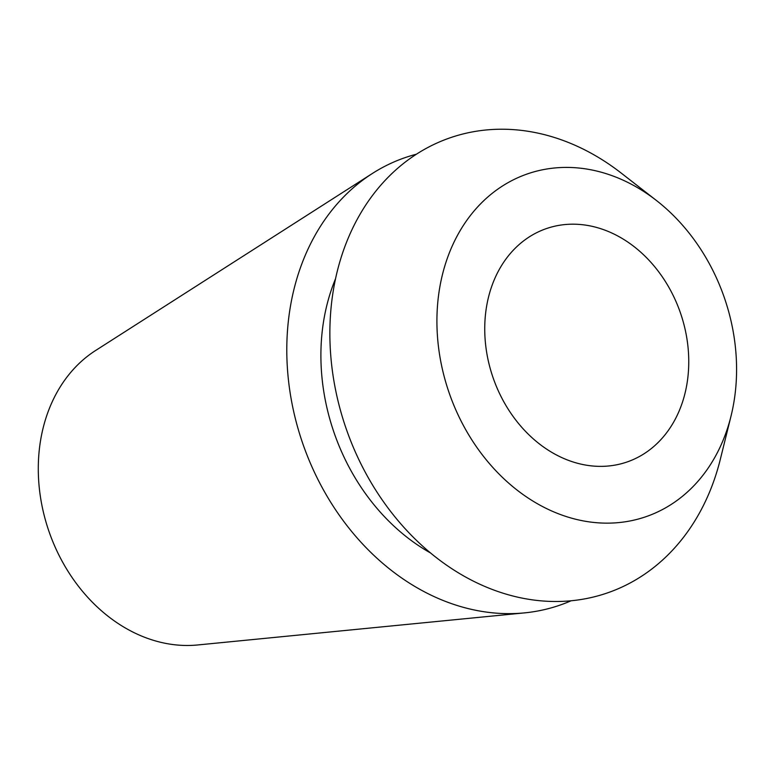 <?xml version="1.0" encoding="UTF-8"?>
<svg xmlns="http://www.w3.org/2000/svg" width="775" height="775" viewBox="0 0 775 775"><rect width="100%" height="100%" fill="white"/><g stroke="black" fill="none" stroke-linecap="round" stroke-linejoin="round"><path stroke-width="1.16" d="M604.393 229.952A123.467 99.122 70.9 0 0 546.336 228.615A123.467 99.122 70.9 0 0 485.431 342.938A123.467 99.122 70.9 0 0 569.102 460.602A123.467 99.122 70.9 0 0 627.159 461.948A123.467 99.122 70.9 0 0 688.064 347.626A123.467 99.122 70.9 0 0 604.393 229.952M560.829 514.678A181.36 145.603 -109.1 0 1 439.173 291.022A181.36 145.603 -109.1 0 1 612.667 175.886A181.36 145.603 -109.1 0 1 656.367 200.444A181.36 145.603 -109.1 0 1 731.038 416.02A181.36 145.603 -109.1 0 1 560.829 514.678M656.367 200.444L621.201 173.077A240.763 193.285 70.9 0 0 563.192 140.478A240.763 193.285 70.9 0 0 332.863 293.328A240.763 193.285 70.9 0 0 494.373 590.24A240.763 193.285 70.9 0 0 720.333 459.275L731.038 416.02M335.556 278.7A195.494 156.947 70.9 0 0 430.551 552.972M571.107 600.77A236.772 190.078 -109.1 0 1 524.51 612.88A236.772 190.078 -109.1 0 1 448.57 602.572A236.772 190.078 -109.1 0 1 291.168 399.009A236.772 190.078 -109.1 0 1 372.329 173.503A236.772 190.078 -109.1 0 1 416.427 154.206M372.329 173.503L95.606 350.503A158.681 127.391 70.9 0 0 41.22 501.638A158.681 127.391 70.9 0 0 146.708 638.058A158.681 127.391 70.9 0 0 197.606 644.974L524.51 612.88"/></g></svg>
